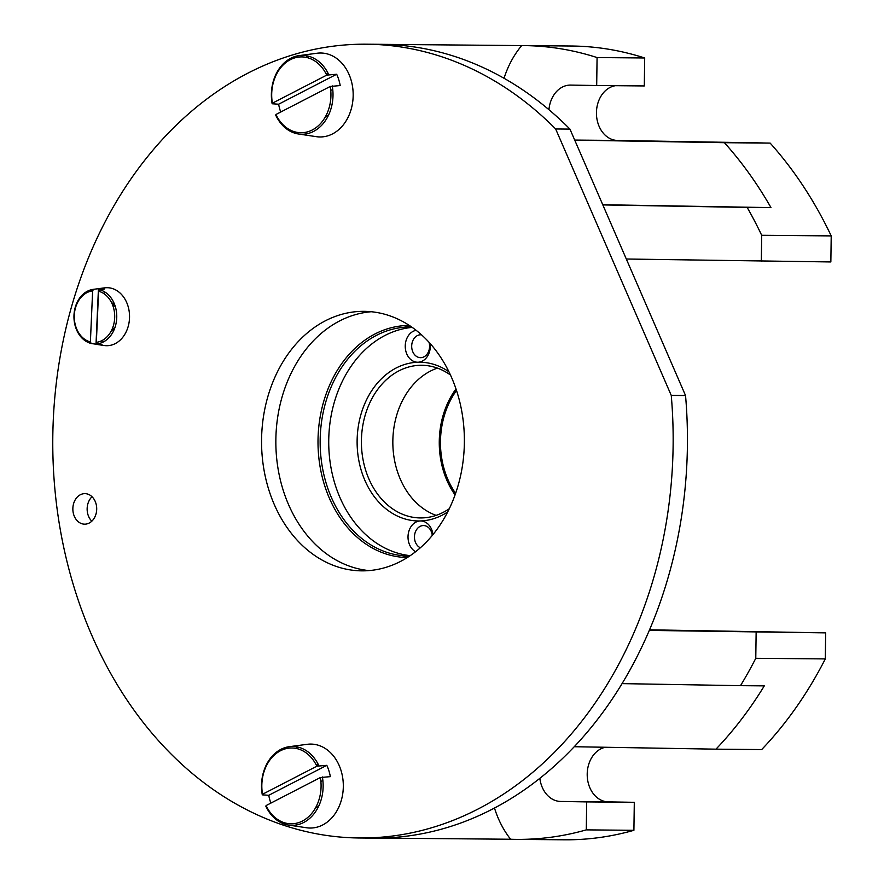 <?xml version="1.0" encoding="UTF-8"?>
<svg xmlns="http://www.w3.org/2000/svg" width="884" height="884" viewBox="0 0 884 884"><rect width="100%" height="100%" fill="white"/><g stroke="black" fill="none" stroke-linecap="round" stroke-linejoin="round"><path stroke-width="1.33" d="M649.541 629.817L825.667 632.867L649.287 630.414M626.303 259.012L830.849 261.951L831.214 235.906A396.916 310.185 -89.5 0 0 770.152 143.097L762.826 142.976M602.844 204.922L747.168 207.408A396.916 310.185 90.5 0 1 761.688 235.288L831.214 235.906M761.688 235.288L761.323 261.332M382.673 44.355L521.704 45.581A396.916 310.185 90.5 0 1 523.615 45.592L571.241 46.012A396.916 310.185 90.5 0 1 644.69 57.979L644.303 85.947L596.689 85.527L597.076 57.559L644.69 57.979M615.452 85.693A27.481 21.47 -89.5 0 0 596.468 114.434A27.481 21.47 -89.5 0 0 617.529 140.457L762.826 142.954M756.14 632.259L755.776 658.304A396.916 310.185 90.5 0 1 740.494 685.664L622.038 683.619M605.407 747.256A27.481 21.47 -89.5 0 0 587.252 776.373A27.481 21.47 -89.5 0 0 608.303 801.876L634.303 802.318L633.905 830.297A396.916 310.185 90.5 0 1 564.224 839.8L516.599 839.38A396.916 310.185 90.5 0 1 510.62 839.247L379.733 838.098M740.494 685.664L764.295 685.874A396.916 310.185 90.5 0 1 715.963 749.168L761.676 749.566A396.916 310.185 -89.5 0 0 825.302 658.911L825.667 632.867M715.963 749.168L574.224 746.726M115.174 306.129L113.008 306.107M523.615 45.592A396.916 310.185 90.5 0 1 597.076 57.559M633.905 830.297L586.291 829.877A396.916 310.185 90.5 0 1 516.599 839.38M510.62 839.247A91.593 71.582 90.5 0 1 494.488 808.02M504.035 78.278A91.593 71.582 90.5 0 1 521.704 45.581M586.291 829.877L586.678 801.899L634.303 802.318M596.689 85.527L570.677 85.085A27.481 21.47 -89.5 0 0 570.545 85.085A27.481 21.47 -89.5 0 0 548.953 109.704M574.722 140.114L724.427 142.7A396.916 310.185 90.5 0 1 770.981 207.618L747.168 207.408M770.981 207.618L602.755 204.723M539.848 778.318A27.481 21.47 -89.5 0 0 560.677 801.456L586.678 801.899M770.152 143.097L724.427 142.7M825.302 658.911L755.776 658.304M408.618 555.992L409.679 556.003A114.489 89.483 90.5 0 1 408.618 555.992A114.489 89.483 90.5 0 1 330.55 388.385A114.489 89.483 90.5 0 1 410.64 327.014A114.489 89.483 90.5 0 1 411.712 327.036L410.64 327.014M412.209 327.389A114.489 89.483 -89.5 0 0 339.124 388.463A114.489 89.483 -89.5 0 0 410.187 555.66M404.121 327.268A116.025 90.676 90.5 0 1 410.43 326.163M408.397 556.854A116.025 90.676 90.5 0 1 402.098 555.638M409.402 325.478A116.025 90.676 -89.5 0 0 328.539 387.667A116.025 90.676 -89.5 0 0 407.358 557.517M92.035 496.731A15.271 11.934 -89.5 0 0 91.814 521.184M95.218 501.449A15.271 11.934 90.5 0 1 84.643 524.168A15.271 11.934 90.5 0 1 72.853 508.797A15.271 11.934 90.5 0 1 84.919 493.637A15.271 11.934 90.5 0 1 95.218 501.449M371.258 311.732A129.76 101.406 -89.5 0 0 275.852 440.32A129.76 101.406 -89.5 0 0 368.971 570.589M451.68 377.733A129.76 101.406 90.5 0 1 361.821 570.854A129.76 101.406 90.5 0 1 261.565 440.199A129.76 101.406 90.5 0 1 364.109 311.345A129.76 101.406 90.5 0 1 451.68 377.733M555.66 128.976L569.948 129.108L685.542 395.546L671.254 395.413L555.66 128.976A396.916 310.185 -89.5 0 0 366.473 44.2A396.916 310.185 -89.5 0 0 52.786 438.353A396.916 310.185 -89.5 0 0 359.457 837.988A396.916 310.185 -89.5 0 0 671.254 395.413M114.124 304.538A15.271 11.934 -89.5 0 0 112.92 305.842M112.721 327.677A15.271 11.934 -89.5 0 0 113.903 328.992M327.699 74.057A22.896 17.901 -89.5 0 0 326.527 74.753M326.174 115.318A22.896 17.901 -89.5 0 0 327.323 116.047M317.831 765.135A22.896 17.901 -89.5 0 0 316.66 765.831M316.306 806.396A22.896 17.901 -89.5 0 0 317.466 807.125M685.542 395.546A396.916 310.185 90.5 0 1 373.744 838.12L359.457 837.988M366.473 44.2L380.761 44.322A396.916 310.185 90.5 0 1 569.948 129.108M114.732 328.141A15.271 11.934 90.5 0 1 111.318 330.848M111.561 302.637A15.271 11.934 90.5 0 1 114.931 305.411M328.406 115.395A22.896 17.901 90.5 0 1 325.29 116.975M325.677 73.085A22.896 17.901 90.5 0 1 328.55 74.576M318.549 806.473A22.896 17.901 90.5 0 1 315.422 808.053M315.809 764.163A22.896 17.901 90.5 0 1 318.682 765.654M456 388.927A77.858 60.841 -89.5 0 0 455.061 494.896M416.154 330.318A16.034 12.531 -89.5 0 0 405.281 347.467A16.034 12.531 -89.5 0 0 418.01 362.23A16.034 12.531 -89.5 0 0 430.132 343.5M432.939 534.621A16.034 12.531 -89.5 0 0 420.309 520.952A16.034 12.531 -89.5 0 0 408.253 533.958A16.034 12.531 -89.5 0 0 415.579 551.726M448.939 371.788A79.383 62.035 -89.5 0 0 418.01 362.23A79.383 62.035 -89.5 0 0 357.125 443.414A79.383 62.035 -89.5 0 0 420.309 520.952A79.383 62.035 -89.5 0 0 447.702 511.913M449.304 508.687A76.333 59.648 90.5 0 1 422.165 517.913A76.333 59.648 90.5 0 1 420.386 517.936A76.333 59.648 90.5 0 1 361.412 441.083A76.333 59.648 90.5 0 1 421.734 365.28A76.333 59.648 90.5 0 1 450.486 375.048M436.121 515.372A76.333 59.648 90.5 0 1 392.839 441.359A76.333 59.648 90.5 0 1 437.425 368.12M420.331 547.771A11.448 8.95 90.5 0 1 414.574 535.163A11.448 8.95 90.5 0 1 423.226 525.56A11.448 8.95 90.5 0 1 423.502 525.549A11.448 8.95 90.5 0 1 432.265 535.439M429.049 342.296A11.448 8.95 90.5 0 1 420.795 357.677L420.795 357.677A11.448 8.95 90.5 0 1 420.53 357.677A11.448 8.95 90.5 0 1 411.69 346.152A11.448 8.95 90.5 0 1 420.729 334.782A11.448 8.95 90.5 0 1 421.535 334.837M456.509 390.463A76.333 59.648 -89.5 0 0 455.603 493.371M96.013 344.219L91.196 343.489L90.389 341.953L92.632 290.847L93.56 289.322L98.444 288.681L96.013 344.219A28.067 21.934 90.5 0 0 97.549 344.528L104.135 345.511A29.006 22.664 90.5 0 0 129.506 318.196A29.006 22.664 90.5 0 0 104.644 287.853L93.251 289.355A27.393 21.404 -89.5 0 0 73.98 315.323A27.393 21.404 -89.5 0 0 91.096 343.467M98.444 288.681A28.067 21.934 90.5 0 1 104.4 289.068L99.516 289.709L98.588 291.234L96.345 342.34L97.152 343.887L101.969 344.616A28.067 21.934 90.5 0 1 97.549 344.528M102.058 342.583L102.146 340.495M104.19 293.842L104.279 291.654M98.588 291.234A25.868 20.221 90.5 0 1 114.677 317.931A25.868 20.221 90.5 0 1 96.345 342.34M90.389 341.953A25.868 20.221 90.5 0 1 74.3 315.268A25.868 20.221 90.5 0 1 92.632 290.847M97.152 343.887A27.393 21.404 -89.5 0 0 116.732 318.008A27.393 21.404 -89.5 0 0 99.516 289.709M278.626 104.213L272.15 103.771L272.394 103.185L326.715 75.129L336.671 74.245L278.626 104.213A40.443 31.603 90.5 0 0 280.725 112.025M336.671 74.245A40.443 31.603 90.5 0 1 340.207 85.56L330.251 86.455L275.93 114.5L276.239 115.13M330.771 90.433L332.738 89.417M330.251 86.455A37.913 29.625 90.5 0 1 312.306 129.959A37.913 29.625 90.5 0 1 275.93 114.5M272.394 103.185A37.913 29.625 90.5 0 1 290.339 59.67A37.913 29.625 90.5 0 1 326.715 75.129M328.693 74.565A39.426 30.818 -89.5 0 0 299.157 55.604A39.426 30.818 -89.5 0 0 272.073 103.373M275.686 115.086A39.426 30.818 -89.5 0 0 298.472 133.992A39.426 30.818 -89.5 0 0 313.621 131.385A39.426 30.818 -89.5 0 0 332.24 85.881M299.157 55.604L317.146 53.228A41.979 32.807 90.5 0 1 352.241 84.864A41.979 32.807 90.5 0 1 332.539 133.904A41.979 32.807 90.5 0 1 316.406 136.677L298.472 133.992M307.455 133.65A41.979 32.807 90.5 0 1 305.3 132.357M305.963 57.349A41.979 32.807 90.5 0 1 308.14 56.101M268.758 795.291L262.283 794.849L262.526 794.263L316.848 766.207L326.804 765.323L268.758 795.291A40.443 31.603 90.5 0 0 270.858 803.103M326.804 765.323A40.443 31.603 90.5 0 1 330.34 776.638L320.384 777.533L266.073 805.578L266.371 806.208M320.903 781.511L322.87 780.495M320.384 777.533A37.913 29.625 90.5 0 1 302.438 821.037A37.913 29.625 90.5 0 1 266.073 805.578M262.526 794.263A37.913 29.625 90.5 0 1 280.471 750.748A37.913 29.625 90.5 0 1 316.848 766.207M318.837 765.643A39.426 30.818 -89.5 0 0 289.3 746.682A39.426 30.818 -89.5 0 0 262.216 794.451M265.819 806.164A39.426 30.818 -89.5 0 0 288.604 825.07A39.426 30.818 -89.5 0 0 303.753 822.463A39.426 30.818 -89.5 0 0 322.373 776.959M289.3 746.682L307.278 744.306A41.979 32.807 90.5 0 1 342.384 775.942A41.979 32.807 90.5 0 1 322.671 824.982A41.979 32.807 90.5 0 1 306.538 827.755L288.604 825.07M297.588 824.728A41.979 32.807 90.5 0 1 295.433 823.435M296.096 748.428A41.979 32.807 90.5 0 1 298.273 747.179M617.529 140.457L574.711 140.081M608.303 801.876L560.677 801.456"/></g></svg>
